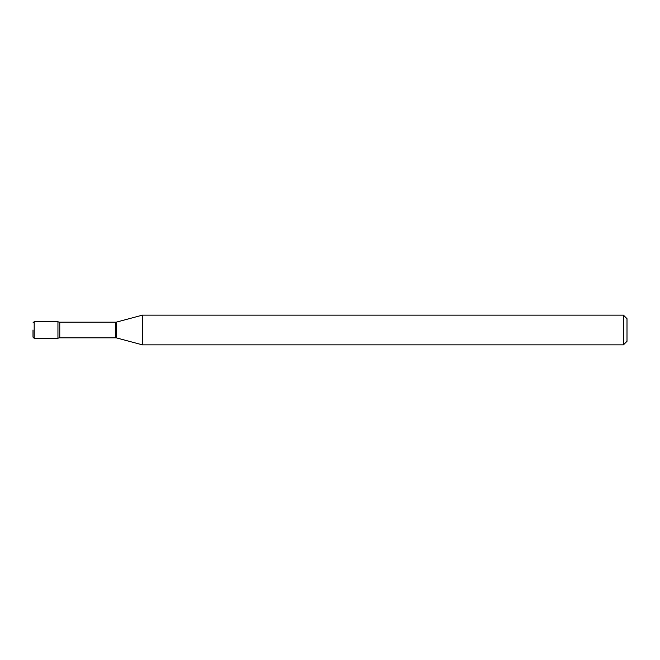 <?xml version="1.0" encoding="UTF-8"?>
<svg xmlns="http://www.w3.org/2000/svg" width="660" height="660" viewBox="0 0 660 660"><rect width="100%" height="100%" fill="white"/><g stroke="black" fill="none" stroke-linecap="round" stroke-linejoin="round"><path stroke-width="0.99" d="M142.403 344.85L142.403 315.15L116.614 322.063A3.564 3.564 0 0 1 115.69 322.179L59.763 322.179A3.564 3.564 0 0 1 57.948 321.684L57.948 338.316A3.564 3.564 0 0 1 59.763 337.821L115.69 337.821A3.564 3.564 0 0 1 116.614 337.936L142.403 344.85L623.436 344.85L623.436 315.15L627 318.714L627 341.286L623.436 344.85M33 330L33 337.128L33 330M142.403 315.15L623.436 315.15M34.188 338.316L34.188 321.684L57.948 321.684L57.948 338.316L34.188 338.316L33 337.128M59.763 322.179L59.763 337.821M115.69 322.179L115.69 337.821M116.614 322.063L116.614 337.936M34.188 321.684L33 322.872"/></g></svg>
